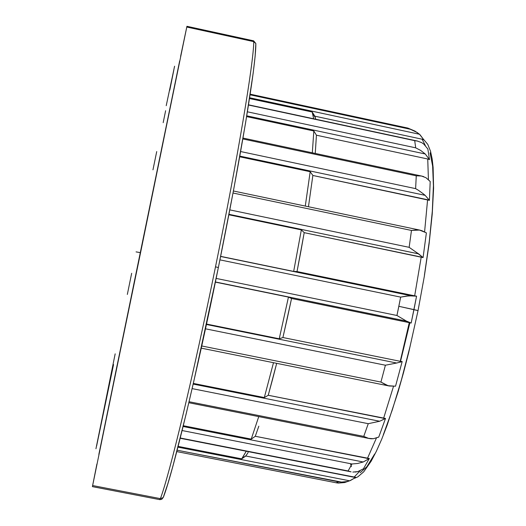 <?xml version="1.0" encoding="UTF-8"?>
<svg xmlns="http://www.w3.org/2000/svg" width="526" height="526" viewBox="0 0 526 526"><rect width="100%" height="100%" fill="white"/><g stroke="black" fill="none" stroke-linecap="round" stroke-linejoin="round"><path stroke-width="0.79" d="M98.96 454.431L140.56 252.69L136.063 251.882L140.56 252.69L179.747 61.003L98.96 454.431M409.885 322.734L400.293 362.276M255.84 44.25L255.827 43.494L253.762 41.633C253.663 62.384 237.969 157.096 215.496 266.853L218.375 267.53L193.752 381.547L186.099 414.186L172.962 465.931L167.781 483.973L163.29 497.287M350.441 463.682L351.394 466.661M418.032 310.583L413.955 309.617L411.168 323.043L409.281 322.602L400.24 361.309L402.166 361.553L395.539 386.183L389.273 386.005L385.729 384.782L380.929 382.067L201.747 345.97L380.929 382.067L385.4 365.222L396.67 363.025L206.429 324.483L396.67 363.025L385.4 365.222L205.495 328.816L385.4 365.222L380.929 382.067L388.116 385.709L395.342 386.202M378.759 437.06L385.525 418.446L268.234 395.263L383.605 418.288L393.527 386.275L383.605 418.288L385.525 418.446L378.759 437.06L373.348 438.717L368.489 438.336M363.427 468.804L369.324 458.508L255.274 436.271L367.437 458.402L376.425 438.02L367.437 458.402L369.324 458.508L363.427 468.804L357.746 471.612L355.201 472.078M360.165 470.731L354.005 477.246L355.846 477.338L349.652 480.81L177.926 447.159L349.652 480.81L346.976 481.56L350.447 480.508L355.846 477.338L245.773 456.016L354.005 477.246L360.165 470.731M418.038 310.623L398.839 306.303L396.952 315.495L216.14 278.412L396.952 315.495L406.453 321.11L215.41 281.962L406.453 321.11L396.952 315.495L400.654 297.118L219.934 259.87L400.654 297.118L398.839 306.303L413.955 309.617L416.572 296.177L409.064 295.816L400.654 297.118L406.381 296.092L411.529 295.855L220.618 256.471L411.529 295.855M410.168 346.055L401.496 379.621L392.383 409.655L383.303 434.778M374.676 453.984L366.878 466.693L360.205 472.696M430.084 152.842L432.635 166.084L433.417 185.724L432.313 211.176L429.288 241.441L424.429 275.144M179.649 60.983L98.855 454.411M179.281 63.166L161.311 150.101M117.12 365.281L99.158 453.373M159.733 499.404L160.397 498.635C169.425 474.866 193.167 376.537 215.496 266.853L218.369 267.517C240.546 158.76 256.129 65.474 255.84 43.526L255.13 56.315L253.157 73.239L245.57 122.913L233.57 190.116L218.375 267.524C196.356 375.748 172.778 472.848 163.665 496.472L163.159 497.603L160.397 498.635L92.635 485.551L92.405 486.635L96.896 464.044M410.997 322.957L406.453 321.11L411.168 323.043L291.555 298.485L288.452 297.098L215.377 282.127L288.452 297.098L279.24 338.783L282.909 337.554L287.295 318.25L291.562 298.479L288.452 297.098L279.24 338.783L282.909 337.554L291.562 298.479L409.281 322.602L400.24 361.309L402.166 361.553L395.539 386.183M282.916 337.528L400.24 361.309L282.916 337.528M422.917 257.405L416.421 252.395L418.637 253.867L228.961 214.306L418.637 253.867L423.075 257.595L304.199 232.663L421.221 257.05L414.672 295.829L416.572 296.177L414.672 295.829L421.221 257.05L423.075 257.595L426.382 232.86L421.773 230.638L419.452 230.066L426.218 232.755M297.026 271.554L414.672 295.829L297.026 271.554L293.666 271.416L301.345 229.895L228.869 214.779L301.345 229.895L304.206 232.63L300.773 251.842L297.026 271.561L293.666 271.416L301.345 229.895L304.206 232.63L297.026 271.561M429.262 200.097L425.133 195.33L422.95 193.561L425.133 195.33L239.817 156.097L425.133 195.33L429.413 200.36L312.858 175.474L427.599 199.742L424.594 231.861L427.599 199.742L429.413 200.36L430.202 181.516L425.915 177.683L421.372 176.006L423.732 176.611M427.737 158.99L316.422 135.208L427.737 158.99L428.42 179.59L427.737 158.99L429.505 159.641L427.848 148.983L423.752 144.065L421.674 142.631L423.752 144.065M422.135 139.212L314.837 116.18L422.135 139.212L425.35 145.571L422.135 139.212L423.857 139.844L422.135 139.212M314.791 116.174L315.396 117.804M336.298 482.815L338.369 483.085L336.029 482.756L338.797 481.862L341.505 482.086L177.144 450.21L338.797 481.862L336.029 482.756L176.782 451.591L336.298 482.815L176.782 451.591M242.164 458.304L241.717 458.843L178.13 446.383L241.717 458.843L245.734 456.062L248.147 452.492L245.734 456.062L241.717 458.843L246.234 451.236L242.164 458.304L246.083 455.641M341.505 482.086L346.976 481.56L341.505 482.086M348.1 470.967L180.254 438L348.1 470.967L351.973 463.978L357.673 463.472L363.203 461.992L183.114 426.501L363.203 461.992L357.673 463.472L351.973 463.978L182.114 430.544L351.973 463.978L348.1 470.967L351.085 471.835M251.231 439.105L255.261 436.324L258.831 426.185L255.261 436.324L251.231 439.105L258.753 416.605L251.231 439.105L183.304 425.718L251.231 439.105M369.068 458.725L363.203 461.992L369.324 458.508M363.755 436.389L189.064 401.726L363.755 436.389L368.259 423.686L379.647 421.254L193.173 384.079L379.647 421.254L368.259 423.686L192.128 388.615L368.259 423.686L363.755 436.389L368.509 438.342L370.922 438.776L373.348 438.717L378.549 437.172M264.315 397.564L268.221 395.309L272.527 379.496L276.683 363.334L268.221 395.309L264.315 397.564L273.487 362.697L264.315 397.564L193.325 383.408L264.315 397.564M385.288 418.617L379.647 421.254L385.525 418.446M401.949 361.651L396.67 363.025L402.166 361.553M206.521 324.049L279.24 338.783L206.521 324.049M220.644 256.353L293.666 271.416L220.644 256.353M416.927 229.915L411.47 230.447L233.025 193.022L411.47 230.447L409.149 247.332L416.421 252.395L409.149 247.332L229.809 209.887L409.149 247.332L411.47 230.447L419.452 230.066M415.619 188.63L240.632 151.541L415.619 188.63L416.263 175.822L421.372 176.006L416.263 175.822L242.841 138.949L416.263 175.822L415.619 188.63L418.177 190.129L415.619 188.63M422.95 193.561L418.177 190.129L422.95 193.561M312.865 175.428L310.182 171.713L239.692 156.794L310.182 171.713L305.284 206.08L310.182 171.713L312.865 175.428L308.453 206.744L312.865 175.428M430.051 181.325L425.85 177.637M421.615 142.599L417.138 140.975L248.489 105.022L414.705 140.666L415.704 147.839L420.741 150.469L425.251 153.986L246.747 115.812L425.251 153.986L420.741 150.469L415.704 147.839L247.404 111.808L415.704 147.839L414.705 140.666L417.9 141.146M427.848 148.983L429.505 159.641L425.251 153.986L429.354 159.339M316.428 135.156L313.831 130.987L246.615 116.614L313.831 130.987L312.312 152.796L313.831 130.987L316.428 135.156L315.258 153.421L316.428 135.156M250.172 94.167L407.867 128.074L414.988 131.099L419.511 134.261L249.626 97.764L419.511 134.261L414.988 131.099L409.951 129.172L250.074 94.798L409.951 129.172L407.611 128.028M420.018 134.735L423.857 139.844L419.511 134.261M314.804 116.121L312.207 112.018L249.502 98.546L312.207 112.018L313.654 118.784L312.207 112.018L314.804 116.121L315.751 119.231L314.804 116.121M246.017 455.68L245.747 456.009L246.017 455.68M180.576 56.479L186.927 26.3L186.783 27.043L253.762 41.633L253.637 40.831L186.927 26.3M218.369 267.517C196.211 376.116 172.83 473.111 163.185 497.57L161.666 499.358L159.838 499.654L160.397 498.635L92.635 485.551L186.783 27.043L253.762 41.633C253.663 62.384 237.969 157.096 215.496 266.853C193.167 376.537 169.425 474.866 160.397 498.635L163.185 497.57L163.665 496.472M416.572 296.177L411.168 323.043M352.834 472.078L357.746 471.612M338.369 483.085L344.714 482.533L350.447 480.508M429.413 200.36L430.202 181.516M423.075 257.595L426.382 232.86M253.762 41.633L253.637 40.831L255.84 43.526L253.762 41.633M113.55 364.571L96.633 445.897M95.949 448.75L115.174 353.84M127.331 294.455L131.671 273.283M152.954 169.832L156.722 151.56M166.216 105.687L174.586 66.21M173.876 69.807L169.78 90.216M165.624 110.703L163.185 122.67M423.66 139.489L427.769 144.367L430.518 151.225L432.175 159.043L433.115 167.465L433.595 188.216L432.247 213.865L429.124 243.637L424.324 276.354L418.045 310.59L408.676 352.63L403.508 372.697L398.136 391.679L387.156 425.179L381.705 439.23L376.36 451.275L371.146 461.21L363.768 471.769L357.825 476.858L354.609 478.272M180.188 438.263L350.934 471.802M188.827 402.732L369.502 438.572M201.267 348.153L389.273 386.005M233.406 190.997L420.3 230.21M242.992 138.055L422.003 176.125M248.522 104.812L417.407 141.034M159.838 499.654L92.405 486.635M417.631 132.736L407.867 128.074M312.891 113.879L315.442 117.877"/></g></svg>
